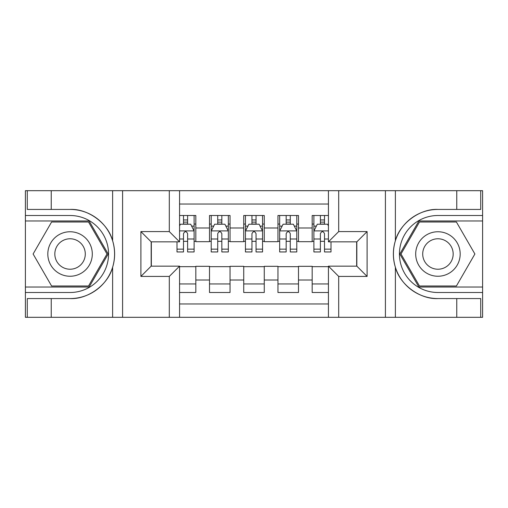 <?xml version="1.0" encoding="UTF-8"?>
<svg xmlns="http://www.w3.org/2000/svg" width="508" height="508" viewBox="0 0 508 508"><rect width="100%" height="100%" fill="white"/><g stroke="black" fill="none" stroke-linecap="round" stroke-linejoin="round"><path stroke-width="0.76" d="M179.565 317.31L328.435 317.31L328.435 266.148L356.838 266.148L356.838 241.852L328.435 241.852L328.435 190.691L179.565 190.691L179.565 241.852L151.162 241.852L151.162 266.148L179.565 266.148L179.565 317.31L51.238 317.31L51.238 298.571L70.06 298.571C88.049 299.485 108.147 284.69 112.624 267.24C115.233 258.42 115.233 249.593 112.624 240.76C108.147 223.31 88.049 208.515 70.06 209.429L51.238 209.429L51.238 190.691L25.4 190.691L25.4 287.026L89.129 287.026L108.191 254L89.129 220.974L25.4 220.974M328.435 215.5L312.179 215.5L312.179 227.99L298.488 227.99L298.488 241.681L312.179 241.681L312.179 227.99M298.488 227.99L298.488 215.5L277.952 215.5L277.952 227.99L264.268 227.99L264.268 241.681L277.952 241.681L277.952 227.99M264.268 227.99L264.268 215.5L243.732 215.5L243.732 227.99L230.048 227.99L230.048 241.681L243.732 241.681L243.732 227.99M230.048 227.99L230.048 215.5L209.512 215.5L209.512 241.681L195.821 241.681L195.821 215.5L179.565 215.5M179.565 292.5L195.821 292.5L195.821 266.319L209.512 266.319L209.512 292.5L230.048 292.5L230.048 266.319L243.732 266.319L243.732 280.01L230.048 280.01M243.732 280.01L243.732 292.5L264.268 292.5L264.268 266.319L277.952 266.319L277.952 280.01L264.268 280.01M277.952 280.01L277.952 292.5L298.488 292.5L298.488 266.319L312.179 266.319L312.179 280.01L298.488 280.01M328.435 204.038L179.565 204.038M179.565 303.962L328.435 303.962M312.179 280.01L312.179 292.5L328.435 292.5M151.333 241.852L151.333 266.148M356.667 266.148L356.667 241.852M183.502 224.053L187.611 224.053M194.113 224.053L195.821 224.053M183.502 241.338L187.611 241.338M194.113 241.338L195.821 241.338M179.565 266.662L195.821 266.662M179.565 283.947L195.821 283.947M209.512 241.338L211.22 241.338M217.722 241.338L221.831 241.338M228.333 241.338L230.048 241.338M209.512 224.053L211.22 224.053M217.722 224.053L221.831 224.053M228.333 224.053L230.048 224.053M209.512 266.662L230.048 266.662M209.512 283.947L230.048 283.947M243.732 266.662L264.268 266.662M243.732 283.947L264.268 283.947M243.732 224.053L245.447 224.053M251.949 224.053L256.051 224.053M262.553 224.053L264.268 224.053M243.732 241.338L245.447 241.338M251.949 241.338L256.051 241.338M262.553 241.338L264.268 241.338M277.952 266.662L298.488 266.662M277.952 283.947L298.488 283.947M277.952 224.053L279.667 224.053M286.169 224.053L290.278 224.053M296.78 224.053L298.488 224.053M277.952 241.338L279.667 241.338M286.169 241.338L290.278 241.338M296.78 241.338L298.488 241.338M312.179 266.662L328.435 266.662M312.179 283.947L328.435 283.947M312.179 224.053L313.887 224.053M320.389 224.053L324.498 224.053M312.179 241.338L313.887 241.338M320.389 241.338L324.498 241.338M187.611 219.951L183.502 219.951M177 249.155L177 251.949L183.502 251.949L183.502 249.155L177 249.155L177 241.852M191.63 226.111L194.113 226.111L194.113 251.949L187.611 251.949L187.611 233.636C186.246 231 184.874 231 183.502 233.636L183.502 249.155M194.113 226.111L194.113 215.5M194.113 231.07L190.691 224.225L180.423 224.225L179.565 225.939M183.502 224.225L183.502 215.5M187.611 215.5L187.611 224.225M81.178 234.734A22.244 22.244 0 0 0 50.794 242.881A22.244 22.244 0 0 0 58.934 273.266A22.244 22.244 0 0 0 89.325 265.119A22.244 22.244 0 0 0 81.178 234.734M77.673 240.811A15.227 15.227 0 0 0 56.871 246.386A15.227 15.227 0 0 0 62.446 267.189A15.227 15.227 0 0 0 83.248 261.614A15.227 15.227 0 0 0 77.673 240.811M88.532 285.998L51.587 285.998L33.109 254L51.587 222.002L88.532 222.002L107.004 254L88.532 285.998M449.066 234.734A22.244 22.244 0 0 0 418.675 242.881A22.244 22.244 0 0 0 426.822 273.266A22.244 22.244 0 0 0 457.206 265.119A22.244 22.244 0 0 0 449.066 234.734M445.554 240.811A15.227 15.227 0 0 0 424.751 246.386A15.227 15.227 0 0 0 430.327 267.189A15.227 15.227 0 0 0 451.129 261.614A15.227 15.227 0 0 0 445.554 240.811M456.413 285.998L419.468 285.998L400.996 254L419.468 222.002L456.413 222.002L474.891 254L456.413 285.998M169.304 317.31L169.304 276.416L140.9 276.416L140.9 231.584L169.304 231.584L169.304 190.691L122.587 190.691L122.587 317.31M112.624 240.76L112.624 190.691L51.238 190.691M51.238 317.31L25.4 317.31L25.4 287.026M25.4 292.5L70.06 292.5A38.5 38.5 0 0 0 108.56 254A38.5 38.5 0 0 0 70.06 215.5L25.4 215.5M70.06 298.571A44.571 44.571 0 0 0 114.63 254A44.571 44.571 0 0 0 70.06 209.429M112.624 190.691L122.587 190.691M169.304 190.691L179.565 190.691M51.238 298.571L27.28 298.571L27.28 317.31M51.238 209.429L27.28 209.429L27.28 190.691M169.304 276.416L179.565 266.148M140.9 276.416L151.162 266.148M140.9 231.584L151.162 241.852M169.304 231.584L179.565 241.852M328.435 190.691L456.762 190.691L456.762 209.429L437.94 209.429C419.951 208.515 399.853 223.31 395.376 240.76C392.767 249.58 392.767 258.407 395.376 267.24C399.853 284.69 419.951 299.485 437.94 298.571L456.762 298.571L456.762 317.31L482.6 317.31L482.6 220.974L418.871 220.974L399.809 254L418.871 287.026L482.6 287.026M338.696 190.691L338.696 231.584L367.1 231.584L367.1 276.416L338.696 276.416L338.696 317.31L385.413 317.31L385.413 190.691M395.376 267.24L395.376 317.31L456.762 317.31M456.762 190.691L482.6 190.691L482.6 220.974M482.6 215.5L437.94 215.5A38.5 38.5 0 0 0 399.44 254A38.5 38.5 0 0 0 437.94 292.5L482.6 292.5M437.94 209.429A44.571 44.571 0 0 0 393.37 254A44.571 44.571 0 0 0 437.94 298.571M395.376 317.31L385.413 317.31M338.696 317.31L328.435 317.31M456.762 209.429L480.72 209.429L480.72 190.691M456.762 298.571L480.72 298.571L480.72 317.31M338.696 231.584L328.435 241.852M367.1 231.584L356.838 241.852M367.1 276.416L356.838 266.148M338.696 276.416L328.435 266.148M221.831 219.951L217.722 219.951M228.333 249.155L221.831 249.155L221.831 251.949L228.333 251.949L228.333 231.07L224.911 224.225L214.643 224.225L211.22 231.07L211.22 251.949L217.722 251.949L217.722 249.155L211.22 249.155M211.22 231.07L211.22 215.5M228.333 231.07L228.333 215.5M217.722 224.225L217.722 215.5M221.831 215.5L221.831 224.225M221.831 249.155L221.831 233.636C220.466 231 219.094 231 217.722 233.636L217.722 249.155M256.051 219.951L251.949 219.951M262.553 249.155L256.051 249.155L256.051 251.949L262.553 251.949L262.553 231.07L259.131 224.225L248.869 224.225L245.447 231.07L245.447 251.949L251.949 251.949L251.949 249.155L245.447 249.155M245.447 231.07L245.447 215.5M262.553 231.07L262.553 215.5M251.949 224.225L251.949 215.5M256.051 215.5L256.051 224.225M256.051 249.155L256.051 233.636C254.686 231 253.321 231 251.949 233.636L251.949 249.155M290.278 219.951L286.169 219.951M296.78 249.155L290.278 249.155L290.278 251.949L296.78 251.949L296.78 231.07L293.357 224.225L283.089 224.225L279.667 231.07L279.667 251.949L286.169 251.949L286.169 249.155L279.667 249.155M279.667 231.07L279.667 215.5M296.78 231.07L296.78 215.5M286.169 224.225L286.169 215.5M290.278 215.5L290.278 224.225M290.278 249.155L290.278 233.636C288.906 231 287.541 231 286.169 233.636L286.169 249.155M324.498 219.951L320.389 219.951M328.435 225.939L327.577 224.225L317.31 224.225L313.887 231.07L313.887 251.949L320.389 251.949L320.389 249.155L313.887 249.155M313.887 231.07L313.887 215.5M331 241.852L331 251.949L324.498 251.949L324.498 233.636C323.132 231 321.761 231 320.389 233.636L320.389 249.155M320.389 224.225L320.389 215.5M324.498 215.5L324.498 224.225M209.512 280.01L195.821 280.01M209.512 227.99L195.821 227.99M194.024 230.899L179.565 230.899M194.113 249.155L187.611 249.155M183.502 239.001L179.565 239.001M194.113 239.001L187.611 239.001M187.611 222.129L183.502 222.129M112.624 317.31L112.624 267.24M395.376 190.691L395.376 240.76M228.251 230.899L211.309 230.899M211.22 226.111L213.703 226.111M225.85 226.111L228.333 226.111M217.722 239.001L211.22 239.001M228.333 239.001L221.831 239.001M221.831 222.129L217.722 222.129M262.471 230.899L245.529 230.899M245.447 226.111L247.923 226.111M260.077 226.111L262.553 226.111M251.949 239.001L245.447 239.001M262.553 239.001L256.051 239.001M256.051 222.129L251.949 222.129M296.691 230.899L279.749 230.899M279.667 226.111L282.15 226.111M294.297 226.111L296.78 226.111M286.169 239.001L279.667 239.001M296.78 239.001L290.278 239.001M290.278 222.129L286.169 222.129M328.435 230.899L313.976 230.899M313.887 226.111L316.37 226.111M331 249.155L324.498 249.155M320.389 239.001L313.887 239.001M328.435 239.001L324.498 239.001M324.498 222.129L320.389 222.129"/></g></svg>
